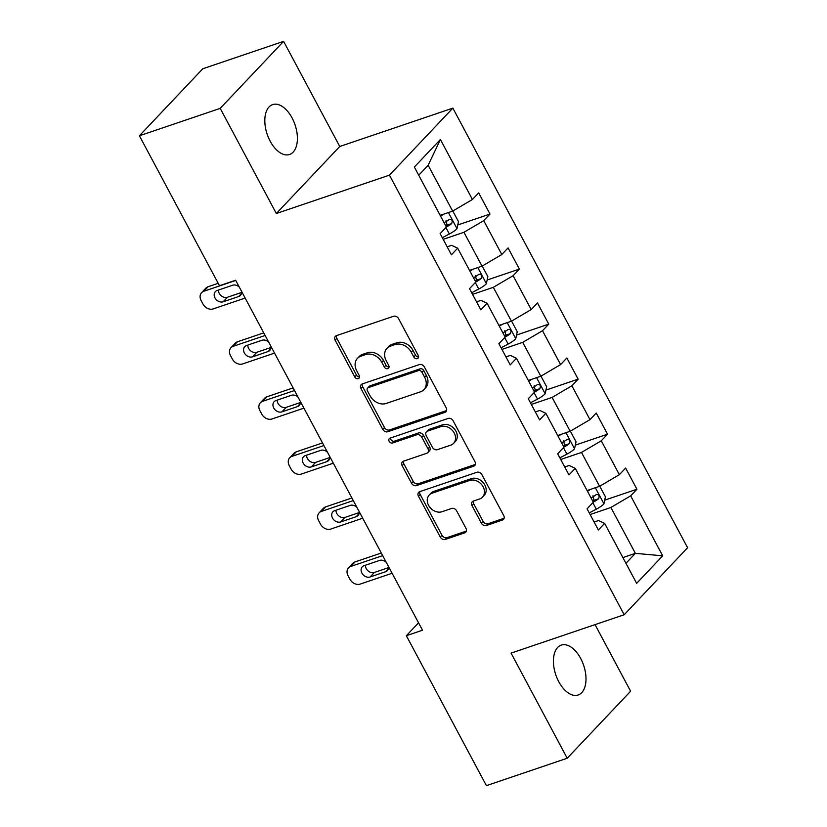 <?xml version="1.0" encoding="UTF-8"?>
<svg xmlns="http://www.w3.org/2000/svg" width="827" height="827" viewBox="0 0 827 827"><rect width="100%" height="100%" fill="white"/><g stroke="black" fill="none" stroke-linecap="round" stroke-linejoin="round"><path stroke-width="1.24" d="M417.315 358.629A2.822 2.254 -136.6 0 0 418.069 358.153A2.822 2.254 -136.6 0 0 418.235 355.455L398.593 318.664A4.042 3.215 -136.6 0 0 393.569 316.276L336.465 335.638A4.042 3.215 -136.6 0 0 335.38 336.331A4.042 3.215 -136.6 0 0 335.142 340.176L354.793 376.978A2.822 2.254 -136.6 0 0 358.308 378.642A2.822 2.254 -136.6 0 0 359.063 378.166A2.822 2.254 -136.6 0 0 359.228 375.468L356.685 370.703A12.922 10.286 -136.6 0 1 357.45 358.38A12.922 10.286 -136.6 0 1 360.923 356.179L365.679 354.566A12.922 10.286 -136.6 0 1 381.754 362.205L384.297 366.971A2.822 2.254 -136.6 0 0 387.811 368.635A2.822 2.254 -136.6 0 0 388.566 368.16A2.822 2.254 -136.6 0 0 388.731 365.462L386.188 360.696A12.922 10.286 -136.6 0 1 386.953 348.374A12.922 10.286 -136.6 0 1 390.427 346.172L395.182 344.559A12.922 10.286 -136.6 0 1 411.257 352.199L413.8 356.964A2.822 2.254 -136.6 0 0 417.315 358.629M580.678 658.457A26.33 14.71 71.3 0 0 561.254 645.112A26.33 14.71 71.3 0 0 558.742 681.644A26.33 14.71 71.3 0 0 578.166 694.99A26.33 14.71 71.3 0 0 580.678 658.457M292.076 117.951A26.33 14.71 71.3 0 0 272.652 104.605A26.33 14.71 71.3 0 0 270.14 141.138A26.33 14.71 71.3 0 0 289.564 154.484A26.33 14.71 71.3 0 0 292.076 117.951M481.345 523.119A4.042 3.215 -136.6 0 0 486.369 525.507L502.392 520.069A4.042 3.215 -136.6 0 0 503.478 519.387A4.042 3.215 -136.6 0 0 503.715 515.531L481.893 474.667A4.042 3.215 -136.6 0 0 476.869 472.279L419.765 491.651A4.042 3.215 -136.6 0 0 418.689 492.334A4.042 3.215 -136.6 0 0 418.441 496.19L440.264 537.054A4.042 3.215 -136.6 0 0 445.288 539.442L464.64 532.877A4.042 3.215 -136.6 0 0 465.725 532.195A4.042 3.215 -136.6 0 0 465.963 528.339L456.628 510.848A4.042 3.215 -136.6 0 0 451.604 508.46L442.011 511.717A10.803 8.59 -136.6 0 1 429.72 507.106A10.803 8.59 -136.6 0 1 429.213 495.032A10.803 8.59 -136.6 0 1 432.118 493.192L469.705 480.446A10.803 8.59 -136.6 0 1 481.996 485.056A10.803 8.59 -136.6 0 1 482.503 497.13A10.803 8.59 -136.6 0 1 479.598 498.97L473.333 501.09A4.042 3.215 -136.6 0 0 472.248 501.782A4.042 3.215 -136.6 0 0 472.01 505.628L481.345 523.119L483.061 521.31A4.042 3.215 -136.6 0 0 488.085 523.698L504.098 518.26L502.392 520.069M511.076 653.113L567.208 758.245L486.41 785.65L406.346 635.705L422.514 630.226L235.633 280.239L219.475 285.718L139.412 135.773L220.209 108.368L276.342 213.511L389.465 175.138L624.189 614.74L511.076 653.113M444.885 412.373A4.042 3.215 -136.6 0 0 445.97 411.681A4.042 3.215 -136.6 0 0 446.208 407.835L424.385 366.971A4.042 3.215 -136.6 0 0 419.361 364.583L362.267 383.945A4.042 3.215 -136.6 0 0 361.182 384.638A4.042 3.215 -136.6 0 0 360.944 388.483L382.756 429.358A4.042 3.215 -136.6 0 0 387.78 431.735L444.885 412.373L446.59 410.564L389.496 429.926L387.78 431.735M453.134 420.819L474.956 461.683A4.042 3.215 -136.6 0 1 474.719 465.539A4.042 3.215 -136.6 0 1 473.633 466.221L416.529 485.594A4.042 3.215 -136.6 0 1 411.515 483.206L402.17 465.715A4.042 3.215 -136.6 0 1 402.408 461.859A4.042 3.215 -136.6 0 1 403.493 461.177L426.66 453.32A4.042 3.215 -136.6 0 0 427.745 452.638A4.042 3.215 -136.6 0 0 427.983 448.782L421.78 437.183A4.042 3.215 -136.6 0 0 416.767 434.795L392.649 442.972A2.822 2.254 -136.6 0 1 389.434 441.763A2.822 2.254 -136.6 0 1 389.3 438.599A2.822 2.254 -136.6 0 1 390.065 438.124L448.12 418.431A4.042 3.215 -136.6 0 1 453.134 420.819M389.465 175.138L452.865 108.12L687.588 547.722L624.189 614.74M604.702 500.17L636.924 489.233L625.625 468.072L619.361 474.677L601.281 440.812L607.535 434.196L596.236 413.024L589.982 419.64L571.891 385.775L578.145 379.159L566.846 357.988L560.592 364.604L542.502 330.728L548.756 324.122L537.457 302.951L531.203 309.567L513.122 275.691L519.377 269.085L508.067 247.914L501.813 254.52L483.733 220.654L489.987 214.048L478.678 192.877L472.424 199.483L440.398 139.505L414.358 167.044L446.384 227.022L440.129 233.627L451.428 254.799L457.682 248.183L451.614 245.33L447.18 246.828M636.924 489.233L630.67 495.849L662.696 555.827L636.645 583.355L604.62 523.377L598.366 529.993L587.067 508.822L593.321 502.206L575.241 468.34L568.986 474.956L557.677 453.785L563.931 447.169L545.851 413.304L539.597 419.909L528.288 398.748L534.542 392.132L516.462 358.267L510.207 364.872L498.898 343.712L505.152 337.096L487.072 303.23L480.818 309.836L469.519 288.664L475.773 282.059L457.682 248.183M560.727 459.481L581.495 452.441L599.585 486.307L587.087 490.545M564.727 466.986L569.162 465.477L575.241 468.34M599.585 486.307L619.361 474.677M581.495 452.441L601.281 440.812M531.337 404.444L552.116 397.405L570.196 431.27L557.708 435.509M535.338 411.949L539.773 410.44L545.851 413.304M570.196 431.27L589.982 419.64M552.116 397.405L571.891 385.775M501.948 349.407L522.726 342.357L540.806 376.233L528.319 380.472M505.948 356.913L510.383 355.403L516.462 358.267M540.806 376.233L560.592 364.604M522.726 342.357L542.502 330.728M472.558 294.371L493.337 287.32L511.417 321.196L498.929 325.435M476.559 301.865L481.004 300.366L487.072 303.23M511.417 321.196L531.203 309.567M493.337 287.32L513.122 275.691M443.169 239.334L463.947 232.284L482.038 266.16L469.54 270.388M482.038 266.16L501.813 254.52M463.947 232.284L483.733 220.654M440.398 139.505L428.159 165.255L452.648 211.112L440.15 215.351M452.648 211.112L472.424 199.483M276.342 213.511L339.752 146.493L283.609 41.35L220.209 108.368M283.609 41.35L202.811 68.755L139.412 135.773M567.208 758.245L630.608 691.227L595.047 624.623M339.752 146.493L452.865 108.12M418.555 622.814L406.346 635.705M428.159 165.255L418.72 175.221M622.886 557.584L635.374 553.346L610.884 507.478L590.106 514.528M625.946 563.311L635.374 553.346L662.696 555.827M594.117 522.023L598.552 520.514L604.62 523.377M610.884 507.478L630.67 495.849M457.765 224.975L489.987 214.048M487.144 280.012L519.377 269.085M516.534 335.049L548.756 324.122M545.923 390.086L578.145 379.159M575.313 445.122L607.535 434.196M418.586 356.923A2.822 2.254 -136.6 0 1 415.505 355.145L412.962 350.39A12.922 10.286 -136.6 0 0 396.898 342.75L395.182 344.559M386.953 348.374L388.669 346.565A12.922 10.286 -136.6 0 1 392.143 344.363L396.898 342.75M357.45 358.38L359.166 356.571A12.922 10.286 -136.6 0 1 362.639 354.37L367.395 352.757A12.922 10.286 -136.6 0 1 383.459 360.396L386.002 365.152A2.822 2.254 -136.6 0 0 389.083 366.93M336.465 335.638A4.042 3.215 -136.6 0 0 336.858 338.367L356.509 375.158A2.822 2.254 -136.6 0 0 359.58 376.936M362.267 383.945A4.042 3.215 -136.6 0 0 362.65 386.674L384.472 427.538A4.042 3.215 -136.6 0 0 389.496 429.926M421.977 372.284A2.822 2.254 -136.6 0 0 418.462 370.61L368.335 387.615A2.822 2.254 -136.6 0 0 367.581 388.09A2.822 2.254 -136.6 0 0 367.415 390.789L370.093 395.813A12.922 10.286 -136.6 0 0 386.168 403.452L420.426 391.833A12.922 10.286 -136.6 0 0 423.9 389.631A12.922 10.286 -136.6 0 0 424.654 377.308L421.977 372.284L423.693 370.475A2.822 2.254 -136.6 0 0 420.178 368.801L418.462 370.61M367.581 388.09L369.297 386.281A2.822 2.254 -136.6 0 1 370.051 385.806L420.178 368.801M423.9 389.631L425.605 387.822A12.922 10.286 -136.6 0 0 426.37 375.499L424.654 377.308M423.693 370.475L426.37 375.499M473.633 466.221L475.349 464.412L418.245 483.774L416.529 485.594M403.504 461.177A4.042 3.215 -136.6 0 0 403.886 463.906L413.221 481.397A4.042 3.215 -136.6 0 0 418.245 483.774M427.745 452.638L429.451 450.818A4.042 3.215 -136.6 0 0 429.689 446.973L423.496 435.374A4.042 3.215 -136.6 0 0 418.472 432.986L394.365 441.163L392.649 442.972M390.509 437.969A2.822 2.254 -136.6 0 0 391.709 440.522A2.822 2.254 -136.6 0 0 394.365 441.163M450.684 445.174A10.803 8.59 -136.6 0 0 453.589 443.334A10.803 8.59 -136.6 0 0 453.082 431.26A10.803 8.59 -136.6 0 0 440.791 426.639L427.549 431.136A4.042 3.215 -136.6 0 0 426.463 431.828A4.042 3.215 -136.6 0 0 426.225 435.674L432.418 447.273A4.042 3.215 -136.6 0 0 437.442 449.661L450.684 445.174M453.589 443.334L455.305 441.525A10.803 8.59 -136.6 0 0 454.798 429.44A10.803 8.59 -136.6 0 0 442.507 424.83L440.791 426.639M426.463 431.828L428.179 430.009A4.042 3.215 -136.6 0 1 429.265 429.327L442.507 424.83M473.333 501.09A4.042 3.215 -136.6 0 0 473.726 503.819L483.061 521.31M482.503 497.13L484.208 495.321A10.803 8.59 -136.6 0 0 483.702 483.237A10.803 8.59 -136.6 0 0 471.421 478.626L469.705 480.446M429.213 495.032L430.929 493.223A10.803 8.59 -136.6 0 1 433.824 491.383L471.421 478.626M419.775 491.651A4.042 3.215 -136.6 0 0 420.157 494.381L441.98 535.245A4.042 3.215 -136.6 0 0 447.004 537.633L466.345 531.068L464.64 532.877M443.706 214.152A10.906 2.564 151.9 0 1 440.522 216.054M218.194 283.31L208.084 286.742A8.229 6.544 43.4 0 0 205.871 288.137L201.592 292.665A8.229 6.544 -136.6 0 0 201.106 300.511L202.987 304.047A8.229 6.544 -136.6 0 0 213.221 308.905L245.154 298.071M201.592 292.665A8.229 6.544 -136.6 0 1 203.793 291.269L235.736 280.436M452.793 211.03L458.489 221.615L456.938 228.769A10.906 2.564 151.9 0 1 449.361 234L442.3 237.7M218.442 290.05A6.585 5.241 -136.6 0 0 221.336 295.859A6.585 5.241 -136.6 0 0 227.435 297.255L241.639 292.438M446.363 226.991A10.906 2.564 -28.1 0 0 451.676 223.559C452.772 220.571 452.018 219.155 449.412 219.32A10.906 2.564 151.9 0 1 444.099 222.752M446.073 220.458L447.025 225.13A5.551 1.303 151.9 0 1 445.774 225.874M239.313 287.134A6.585 5.241 -136.6 0 0 232.645 285.232L217.129 290.494A6.585 5.241 -136.6 0 0 215.361 291.621A6.585 5.241 -136.6 0 0 215.671 298.971A6.585 5.241 -136.6 0 0 223.156 301.783L238.672 296.521A6.585 5.241 -136.6 0 0 240.44 295.404A6.585 5.241 -136.6 0 0 241.577 291.373M473.096 269.188A10.906 2.564 151.9 0 1 469.912 271.091M263.741 332.868L237.473 341.778A8.229 6.544 43.4 0 0 235.261 343.174L230.971 347.702A8.229 6.544 -136.6 0 0 230.485 355.548L232.377 359.083A8.229 6.544 -136.6 0 0 242.6 363.942L274.543 353.108M230.971 347.702A8.229 6.544 -136.6 0 1 233.183 346.306L265.126 335.473M482.182 266.067L487.878 276.652L486.328 283.806A10.906 2.564 151.9 0 1 478.75 289.036L471.69 292.737M247.831 345.086A6.585 5.241 -136.6 0 0 250.726 350.896A6.585 5.241 -136.6 0 0 256.825 352.292L271.018 347.485M475.752 282.028A10.906 2.564 -28.1 0 0 481.066 278.596C482.162 275.608 481.407 274.202 478.802 274.357A10.906 2.564 151.9 0 1 473.489 277.789M475.463 275.494L476.414 280.167A5.551 1.303 151.9 0 1 475.163 280.911M268.703 342.171A6.585 5.241 -136.6 0 0 262.025 340.269L246.518 345.531A6.585 5.241 -136.6 0 0 244.751 346.658A6.585 5.241 -136.6 0 0 245.061 354.018A6.585 5.241 -136.6 0 0 252.545 356.819L268.062 351.558A6.585 5.241 -136.6 0 0 269.829 350.441A6.585 5.241 -136.6 0 0 270.967 346.41M502.475 324.225A10.906 2.564 151.9 0 1 499.301 326.127M293.12 387.904L266.852 396.815A8.229 6.544 43.4 0 0 264.65 398.211L260.36 402.739A8.229 6.544 -136.6 0 0 259.874 410.595L261.766 414.12A8.229 6.544 -136.6 0 0 271.99 418.979L303.933 408.145M260.36 402.739A8.229 6.544 -136.6 0 1 262.572 401.343L294.515 390.509M511.572 321.103L517.257 331.689L515.717 338.843A10.906 2.564 151.9 0 1 508.14 344.073L501.079 347.785M277.221 400.123A6.585 5.241 -136.6 0 0 280.115 405.933A6.585 5.241 -136.6 0 0 286.214 407.339L300.408 402.522M505.142 337.065A10.906 2.564 -28.1 0 0 510.455 333.632C511.551 330.645 510.797 329.239 508.192 329.394A10.906 2.564 151.9 0 1 502.878 332.826M504.852 330.531L505.804 335.204A5.551 1.303 151.9 0 1 504.553 335.958M298.092 397.208A6.585 5.241 -136.6 0 0 291.414 395.306L275.908 400.568A6.585 5.241 -136.6 0 0 274.14 401.695A6.585 5.241 -136.6 0 0 274.44 409.055A6.585 5.241 -136.6 0 0 281.935 411.867L297.441 406.605A6.585 5.241 -136.6 0 0 299.209 405.478A6.585 5.241 -136.6 0 0 300.356 401.446M531.864 379.262A10.906 2.564 151.9 0 1 528.691 381.164M322.509 442.941L296.242 451.852A8.229 6.544 43.4 0 0 294.04 453.258L289.75 457.786A8.229 6.544 -136.6 0 0 289.264 465.632L291.145 469.157A8.229 6.544 -136.6 0 0 301.379 474.026L333.322 463.192M289.75 457.786A8.229 6.544 -136.6 0 1 291.962 456.38L323.905 445.546M540.951 376.14L546.647 386.726L545.107 393.879A10.906 2.564 151.9 0 1 537.529 399.11L530.469 402.821M306.61 455.16A6.585 5.241 -136.6 0 0 309.505 460.98A6.585 5.241 -136.6 0 0 315.604 462.376L329.797 457.558M534.531 392.101A10.906 2.564 -28.1 0 0 539.845 388.669C540.941 385.682 540.186 384.276 537.581 384.441A10.906 2.564 151.9 0 1 532.268 387.863M534.232 385.568L535.193 390.251A5.551 1.303 151.9 0 1 533.932 390.995M327.482 452.255A6.585 5.241 -136.6 0 0 320.804 450.353L305.287 455.615A6.585 5.241 -136.6 0 0 303.519 456.731A6.585 5.241 -136.6 0 0 303.829 464.092A6.585 5.241 -136.6 0 0 311.324 466.904L326.83 461.642A6.585 5.241 -136.6 0 0 328.598 460.515A6.585 5.241 -136.6 0 0 329.746 456.483M561.254 434.299A10.906 2.564 151.9 0 1 558.08 436.201M351.899 497.978L325.631 506.889A8.229 6.544 43.4 0 0 323.419 508.295L319.139 512.823A8.229 6.544 -136.6 0 0 318.653 520.669L320.535 524.194A8.229 6.544 -136.6 0 0 330.769 529.063L362.712 518.229M319.139 512.823A8.229 6.544 -136.6 0 1 321.352 511.417L353.294 500.583M570.341 431.187L576.037 441.763L574.496 448.916A10.906 2.564 151.9 0 1 566.919 454.147L559.848 457.858M336 510.197A6.585 5.241 -136.6 0 0 338.884 516.017A6.585 5.241 -136.6 0 0 344.993 517.413L359.187 512.595M563.911 447.138A10.906 2.564 -28.1 0 0 569.234 443.706C570.33 440.729 569.576 439.313 566.971 439.478A10.906 2.564 151.9 0 1 561.657 442.91M563.621 440.605L564.583 445.288A5.551 1.303 151.9 0 1 563.321 446.032M356.871 507.292A6.585 5.241 -136.6 0 0 350.193 505.39L334.677 510.652A6.585 5.241 -136.6 0 0 332.909 511.768A6.585 5.241 -136.6 0 0 333.219 519.129A6.585 5.241 -136.6 0 0 340.703 521.94L356.22 516.679A6.585 5.241 -136.6 0 0 357.988 515.552A6.585 5.241 -136.6 0 0 359.135 511.52M590.643 489.336A10.906 2.564 151.9 0 1 587.459 491.238M381.288 553.025L355.021 561.926A8.229 6.544 43.4 0 0 352.809 563.332L348.529 567.86A8.229 6.544 -136.6 0 0 348.043 575.706L349.924 579.231A8.229 6.544 -136.6 0 0 360.158 584.1L392.101 573.266M348.529 567.86A8.229 6.544 -136.6 0 1 350.741 566.454L382.674 555.62M599.73 486.224L605.426 496.81L603.875 503.953A10.906 2.564 151.9 0 1 596.308 509.194L589.237 512.895M365.389 565.244A6.585 5.241 -136.6 0 0 368.273 571.054A6.585 5.241 -136.6 0 0 374.383 572.449L388.576 567.632M593.3 502.175A10.906 2.564 -28.1 0 0 598.614 498.743C599.709 495.766 598.965 494.35 596.36 494.515A10.906 2.564 151.9 0 1 591.047 497.947M593.011 495.652L593.962 500.325A5.551 1.303 151.9 0 1 592.711 501.069M386.261 562.329A6.585 5.241 -136.6 0 0 379.583 560.427L364.066 565.689A6.585 5.241 -136.6 0 0 362.298 566.805A6.585 5.241 -136.6 0 0 362.608 574.165A6.585 5.241 -136.6 0 0 370.093 576.977L385.609 571.715A6.585 5.241 -136.6 0 0 387.377 570.599A6.585 5.241 -136.6 0 0 388.514 566.567M412.962 350.39L411.257 352.199M392.143 344.363L390.427 346.172M386.002 365.152L384.297 366.971M383.459 360.396L381.754 362.205M367.395 352.757L365.679 354.566M362.639 354.37L360.923 356.179M356.509 375.158L354.793 376.978M336.858 338.367L335.142 340.176M415.505 355.145L413.8 356.964M384.472 427.538L382.756 429.358M362.65 386.674L360.944 388.483M370.051 385.806L368.335 387.615M413.221 481.397L411.515 483.206M403.886 463.906L402.17 465.715M429.689 446.973L427.983 448.782M423.496 435.374L421.78 437.183M418.472 432.986L416.767 434.795M429.265 429.327L427.549 431.136M473.726 503.819L472.01 505.628M433.824 491.383L432.118 493.192M447.004 537.633L445.288 539.442M441.98 535.245L440.264 537.054M420.157 494.381L418.441 496.19M488.085 523.698L486.369 525.507M203.793 291.269L208.084 286.742M456.98 228.583L448.42 212.549M449.361 234L445.908 227.518M227.435 297.255L223.156 301.783M241.463 293.575L238.672 296.521M447.025 225.13L451.676 223.559M233.183 346.306L237.473 341.778M486.369 283.62L477.81 267.586M478.75 289.036L475.298 282.555M256.825 352.292L252.545 356.819M270.842 348.612L268.062 351.558M476.414 280.167L481.066 278.596M262.572 401.343L266.852 396.815M515.759 338.667L507.199 322.623M508.14 344.073L504.677 337.602M286.214 407.339L281.935 411.867M300.232 403.648L297.441 406.605M505.804 335.204L510.455 333.632M291.962 456.38L296.242 451.852M545.148 393.704L536.578 377.67M537.529 399.11L534.066 392.639M315.604 462.376L311.324 466.904M329.622 458.696L326.83 461.642M535.193 390.251L539.845 388.669M321.352 511.417L325.631 506.889M574.527 448.741L565.968 432.707M566.919 454.147L563.456 447.676M344.993 517.413L340.703 521.94M359.011 513.732L356.22 516.679M564.583 445.288L569.234 443.706M350.741 566.454L355.021 561.926M603.917 503.777L595.357 487.744M596.308 509.194L592.845 502.713M374.383 572.449L370.093 576.977M388.401 568.769L385.609 571.715M593.962 500.325L598.614 498.743"/></g></svg>
